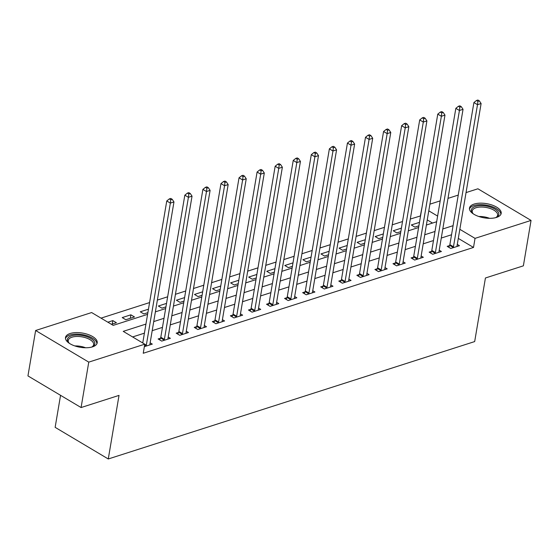 <?xml version="1.0" encoding="UTF-8"?>
<svg xmlns="http://www.w3.org/2000/svg" width="559" height="559" viewBox="0 0 559 559"><rect width="100%" height="100%" fill="white"/><g stroke="black" fill="none" stroke-linecap="round" stroke-linejoin="round"><path stroke-width="0.84" d="M496.532 217.409A16.071 7.197 -170.4 0 1 478.679 216.452A16.071 7.197 -170.4 0 1 469.483 208.06A16.071 7.197 -170.4 0 1 474.13 204.07A16.071 7.197 -170.4 0 1 491.99 205.027A16.071 7.197 -170.4 0 1 501.178 213.419A16.071 7.197 -170.4 0 1 496.532 217.409M92.549 346.846A16.071 7.197 -170.4 0 1 74.696 345.888A16.071 7.197 -170.4 0 1 65.501 337.496A16.071 7.197 -170.4 0 1 70.148 333.506A16.071 7.197 -170.4 0 1 88.008 334.464A16.071 7.197 -170.4 0 1 97.196 342.856A16.071 7.197 -170.4 0 1 92.549 346.846M60.554 395.325L55.138 427.342L108.271 458.974L474.675 341.577L485.429 277.991L523.371 265.839L531.05 220.421L475.038 238.365L459.84 229.316M108.271 458.974L119.025 395.388L81.083 407.546L27.95 375.914L35.629 330.495L91.641 312.551L113.184 325.373L147.583 314.354M420.557 215.928L410.313 219.044M402.515 221.539L392.243 224.83M384.452 227.324L374.174 230.622M366.383 233.117L356.111 236.408M348.32 238.903L338.041 242.194M330.25 244.695L319.972 247.986M312.181 250.481L301.909 253.772M294.118 256.274L283.839 259.565M276.048 262.059L265.77 265.35M257.978 267.845L247.707 271.143M239.916 273.637L229.637 276.929M221.846 279.423L211.568 282.721M203.776 285.216L193.505 288.507M185.714 291.001L175.435 294.293M167.644 296.794L157.365 300.085M149.574 302.58L101.025 318.134M420.375 215.816L422.122 206.669M429.913 204.168L440.192 200.877M447.983 198.382L458.254 195.091M466.045 192.589L477.917 188.788L531.05 220.421M432.533 223.055L427.251 219.911M111.437 324.332L116.412 322.739L112.827 320.6L107.845 322.201M125.81 319.727L134.481 316.953L130.89 314.815L122.218 317.589L125.81 319.727M148.463 309.183L140.288 311.803L143.88 313.941L147.869 312.663M166.526 303.397L158.351 306.018L161.942 308.149L165.939 306.87M184.596 297.605L176.42 300.225L180.012 302.363L184.009 301.084M202.665 291.819L194.49 294.439L198.075 296.577L202.072 295.292M220.728 286.026L212.553 288.647L216.144 290.785L220.141 289.506M238.798 280.241L230.622 282.861L234.214 284.999L238.211 283.713M256.861 274.455L248.692 277.068L252.277 279.207L256.274 277.928M274.93 268.662L266.755 271.283L270.346 273.421L274.343 272.142M293 262.877L284.824 265.49L288.416 267.628L292.413 266.35M311.063 257.084L302.894 259.704L306.479 261.843L310.476 260.564M329.132 251.298L320.957 253.919L324.548 256.05L328.545 254.771M347.202 245.506L339.027 248.126L342.618 250.264L346.615 248.986M365.265 239.72L357.096 242.34L360.681 244.479L364.678 243.193M383.334 233.928L375.159 236.548L378.75 238.686L382.747 237.407M401.404 228.142L393.229 230.762L396.82 232.9L400.817 231.615M419.467 222.356L411.291 224.97L414.883 227.108L418.88 225.829M145.941 324.08L123.232 331.361L144.774 344.183L143.237 353.267L473.508 247.448L458.303 238.4M451.546 234.759L441.268 238.05M433.477 240.545L423.205 243.843M415.414 246.337L405.135 249.628M397.344 252.123L387.073 255.414M379.275 257.916L369.003 261.207M361.212 263.701L350.933 266.992M343.142 269.494L332.871 272.785M325.079 275.28L314.801 278.571M307.01 281.065L296.731 284.363M288.94 286.858L278.668 290.149M270.877 292.643L260.599 295.935M252.808 298.436L242.529 301.727M234.738 304.222L224.466 307.513M216.675 310.014L206.397 313.306M198.606 315.8L188.327 319.091M180.536 321.593L170.264 324.884M162.473 327.378L152.195 330.669M144.404 333.164L132.616 336.944M144.355 346.664L152.314 344.113L150.14 342.814M160.468 338.209L158.12 338.964L161.712 341.102L170.383 338.321L168.21 337.028M178.538 332.423L176.19 333.171L179.774 335.309L188.446 332.535L186.273 331.242M196.607 326.631L194.252 327.385L197.844 329.524L206.516 326.742L204.342 325.45M214.67 320.845L212.322 321.6L215.914 323.731L224.585 320.957L222.412 319.664M232.74 315.052L230.385 315.807L233.976 317.945L242.648 315.164L240.475 313.872M250.809 309.267L248.455 310.021L252.046 312.16L260.718 309.379L258.544 308.086M268.872 303.474L266.524 304.229L270.116 306.367L278.787 303.593L276.614 302.293M286.942 297.688L284.587 298.443L288.178 300.581L296.85 297.8L294.677 296.508M305.011 291.903L302.657 292.65L306.248 294.789L314.92 292.015L312.747 290.715M323.074 286.11L320.726 286.865L324.318 289.003L332.989 286.222L330.816 284.929M341.144 280.325L338.789 281.079L342.381 283.21L351.052 280.436L348.879 279.144M359.213 274.532L356.859 275.287L360.45 277.425L369.122 274.644L366.949 273.351M377.276 268.746L374.928 269.501L378.513 271.639L387.191 268.858L385.018 267.565M395.346 262.954L392.991 263.708L396.583 265.846L405.254 263.065L403.081 261.773M413.408 257.168L411.061 257.923L414.652 260.061L423.324 257.28L421.151 255.987M431.478 251.382L429.13 252.13L432.715 254.268L441.393 251.494L439.213 250.194M449.548 245.59L447.193 246.344L450.785 248.482L459.456 245.701L457.283 244.409M81.083 407.546L88.762 362.127L35.629 330.495M473.508 247.448L475.038 238.365M144.774 344.183L88.762 362.127M453.083 225.675L442.805 228.966M435.014 231.461L424.742 234.759M416.951 237.254L406.673 240.545M398.881 243.039L388.603 246.33M380.812 248.832L370.54 252.123M362.749 254.618L352.47 257.909M344.679 260.41L334.401 263.701M326.61 266.196L316.338 269.487M308.547 271.981L298.268 275.28M290.477 277.774L280.206 281.065M272.408 283.56L262.136 286.858M254.345 289.352L244.066 292.643M236.275 295.138L226.004 298.429M218.213 300.931L207.934 304.222M200.143 306.716L189.864 310.007M182.073 312.509L171.802 315.8M164.011 318.295L153.732 321.586M437.62 216.088L428.788 210.827M155.381 311.852L165.653 308.561M173.444 306.066L183.722 302.775M191.513 300.281L201.785 296.983M209.576 294.488L219.855 291.197M227.646 288.703L237.924 285.404M245.715 282.91L255.987 279.619M263.778 277.124L274.057 273.833M281.848 271.332L292.126 268.041M299.917 265.546L310.189 262.255M317.98 259.753L328.259 256.462M336.05 253.968L346.328 250.677M354.12 248.182L364.391 244.884M372.182 242.389L382.461 239.098M390.252 236.604L400.53 233.306M408.322 230.811L418.593 227.52M426.384 225.025L436.663 221.734M112.233 324.08L112.827 320.6M130.303 318.288L130.89 314.815M145.997 346.133L146.109 345.881A2.061 1.202 120.8 0 0 146.325 345.169L170.355 203.106L173.968 201.946L149.938 344.016A2.061 1.202 120.8 0 0 149.931 344.658L149.966 344.861M142.748 342.974L166.764 200.967L170.355 203.106L170.761 199.752L172.207 199.29L170.768 198.438L169.321 198.899L170.761 199.752M169.321 198.899L166.764 200.967M173.968 201.946L172.207 199.29M164.06 340.347L164.171 340.096A2.061 1.202 120.8 0 0 164.395 339.383L188.418 197.313L192.037 196.16L168.007 338.223A2.061 1.202 120.8 0 0 167.993 338.866L168.028 339.075M159.713 339.914L160.58 337.957A2.061 1.202 120.8 0 0 160.803 337.245L184.833 195.175L188.418 197.313L188.83 193.966L190.27 193.505L188.837 192.645L187.391 193.107L188.83 193.966M187.391 193.107L184.833 195.175M192.037 196.16L190.27 193.505M182.129 334.562L182.241 334.303A2.061 1.202 120.8 0 0 182.458 333.59L206.488 191.527L210.1 190.367L186.07 332.437A2.061 1.202 120.8 0 0 186.063 333.08L186.098 333.29M177.783 334.121L178.649 332.165A2.061 1.202 120.8 0 0 178.873 331.459L202.896 189.389L206.488 191.527L206.893 188.173L208.339 187.712L206.907 186.86L205.46 187.321L206.893 188.173M205.46 187.321L202.896 189.389M210.1 190.367L208.339 187.712M200.192 328.769L200.311 328.517A2.061 1.202 120.8 0 0 200.527 327.805L224.557 185.735L228.17 184.582L204.14 326.645A2.061 1.202 120.8 0 0 204.133 327.294L204.168 327.497M195.853 328.336L196.719 326.379A2.061 1.202 120.8 0 0 196.936 325.666L220.966 183.604L224.557 185.735L224.963 182.388L226.409 181.927L224.97 181.067L223.523 181.535L224.963 182.388M223.523 181.535L220.966 183.604M228.17 184.582L226.409 181.927M218.262 322.983L218.373 322.725A2.061 1.202 120.8 0 0 218.597 322.012L242.62 179.949L246.239 178.789L222.209 320.859A2.061 1.202 120.8 0 0 222.196 321.502L222.23 321.711M213.915 322.55L214.782 320.587A2.061 1.202 120.8 0 0 215.005 319.881L239.035 177.811L242.62 179.949L243.032 176.595L244.472 176.134L243.039 175.281L241.593 175.743L243.032 176.595M241.593 175.743L239.035 177.811M246.239 178.789L244.472 176.134M69.414 343.38A13.905 6.226 -170.4 0 1 68.715 342.695A13.905 6.226 -170.4 0 1 67.807 341.451A13.905 6.226 -170.4 0 1 77.589 335.072A13.905 6.226 -170.4 0 1 94.401 341.808A13.905 6.226 -170.4 0 1 92.459 346.713A13.905 6.226 -170.4 0 1 91.564 347.125M91.928 346.971A12.878 5.765 9.6 0 0 93.646 344.686A12.878 5.765 9.6 0 0 93.262 342.702A12.878 5.765 9.6 0 0 79.783 336.574A12.878 5.765 9.6 0 0 68.254 340.389A12.878 5.765 9.6 0 0 68.638 342.374A12.878 5.765 9.6 0 0 69.127 343.114M96.896 343.778A15.966 7.148 9.6 0 0 96.372 341.835A15.966 7.148 9.6 0 0 80.223 334.296A15.966 7.148 9.6 0 0 65.487 338.468M473.403 213.943A13.905 6.226 -170.4 0 1 472.697 213.258A13.905 6.226 -170.4 0 1 475.395 206.425A13.905 6.226 -170.4 0 1 493.883 208.535A13.905 6.226 -170.4 0 1 496.441 217.276A13.905 6.226 -170.4 0 1 495.547 217.689M495.91 217.535A12.878 5.765 9.6 0 0 497.629 215.25A12.878 5.765 9.6 0 0 490.264 208.528A12.878 5.765 9.6 0 0 475.961 207.759A12.878 5.765 9.6 0 0 472.236 210.953A12.878 5.765 9.6 0 0 473.11 213.678M500.878 214.342A15.966 7.148 9.6 0 0 491.179 206.341A15.966 7.148 9.6 0 0 473.955 205.565A15.966 7.148 9.6 0 0 469.469 209.031M236.331 317.191L236.443 316.939A2.061 1.202 120.8 0 0 236.66 316.226L260.69 174.163L264.302 173.004L240.272 315.066A2.061 1.202 120.8 0 0 240.265 315.716L240.3 315.919M231.985 316.757L232.851 314.801A2.061 1.202 120.8 0 0 233.068 314.088L257.098 172.025L260.69 174.163L261.095 170.809L262.541 170.348L261.109 169.489L259.662 169.957L261.095 170.809M259.662 169.957L257.098 172.025M264.302 173.004L262.541 170.348M254.394 311.405L254.513 311.146A2.061 1.202 120.8 0 0 254.729 310.441L278.759 168.371L282.372 167.211L258.342 309.281A2.061 1.202 120.8 0 0 258.335 309.924L258.37 310.133M250.048 310.972L250.921 309.015A2.061 1.202 120.8 0 0 251.138 308.302L275.168 166.233L278.759 168.371L279.165 165.024L280.611 164.556L279.172 163.703L277.725 164.164L279.165 165.024M277.725 164.164L275.168 166.233M282.372 167.211L280.611 164.556M272.464 305.612L272.575 305.361A2.061 1.202 120.8 0 0 272.799 304.648L296.822 162.585L300.435 161.425L276.412 303.488A2.061 1.202 120.8 0 0 276.398 304.138L276.432 304.341M268.117 305.179L268.984 303.223A2.061 1.202 120.8 0 0 269.207 302.51L293.237 160.447L296.822 162.585L297.234 159.231L298.674 158.77L297.241 157.917L295.795 158.379L297.234 159.231M295.795 158.379L293.237 160.447M300.435 161.425L298.674 158.77M290.533 299.827L290.645 299.575A2.061 1.202 120.8 0 0 290.862 298.862L314.892 156.793L318.504 155.633L294.474 297.702A2.061 1.202 120.8 0 0 294.467 298.345L294.502 298.555M286.187 299.393L287.053 297.437A2.061 1.202 120.8 0 0 287.27 296.724L311.3 154.654L314.892 156.793L315.297 153.445L316.743 152.977L315.311 152.125L313.865 152.586L315.297 153.445M313.865 152.586L311.3 154.654M318.504 155.633L316.743 152.977M308.596 294.034L308.708 293.782A2.061 1.202 120.8 0 0 308.931 293.07L332.961 151.007L336.574 149.847L312.544 291.917A2.061 1.202 120.8 0 0 312.537 292.56L312.565 292.762M304.25 293.601L305.123 291.644A2.061 1.202 120.8 0 0 305.34 290.932L329.37 148.869L332.961 151.007L333.367 147.653L334.813 147.192L333.374 146.339L331.927 146.8L333.367 147.653M331.927 146.8L329.37 148.869M336.574 149.847L334.813 147.192M326.666 288.248L326.777 287.997A2.061 1.202 120.8 0 0 326.994 287.284L351.024 145.214L354.637 144.061L330.614 286.124A2.061 1.202 120.8 0 0 330.6 286.767L330.635 286.977M322.319 287.815L323.186 285.859A2.061 1.202 120.8 0 0 323.409 285.146L347.439 143.076L351.024 145.214L351.429 141.867L352.876 141.406L351.443 140.547L349.997 141.015L351.429 141.867M349.997 141.015L347.439 143.076M354.637 144.061L352.876 141.406M344.735 282.463L344.847 282.204A2.061 1.202 120.8 0 0 345.064 281.491L369.094 139.429L372.706 138.269L348.676 280.339A2.061 1.202 120.8 0 0 348.669 280.981L348.704 281.191M340.389 282.022L341.256 280.066A2.061 1.202 120.8 0 0 341.472 279.36L365.502 137.29L369.094 139.429L369.499 136.075L370.945 135.613L369.506 134.761L368.067 135.222L369.499 136.075M368.067 135.222L365.502 137.29M372.706 138.269L370.945 135.613M362.798 276.67L362.91 276.419A2.061 1.202 120.8 0 0 363.133 275.706L387.163 133.636L390.776 132.483L366.746 274.546A2.061 1.202 120.8 0 0 366.732 275.196L366.767 275.398M358.452 276.237L359.325 274.28A2.061 1.202 120.8 0 0 359.542 273.568L383.572 131.505L387.163 133.636L387.569 130.289L389.015 129.828L387.576 128.968L386.129 129.436L387.569 130.289M386.129 129.436L383.572 131.505M390.776 132.483L389.015 129.828M380.868 270.884L380.979 270.626A2.061 1.202 120.8 0 0 381.196 269.92L405.226 127.85L408.839 126.69L384.816 268.76A2.061 1.202 120.8 0 0 384.802 269.403L384.837 269.613M376.521 270.451L377.388 268.495A2.061 1.202 120.8 0 0 377.611 267.782L401.635 125.712L405.226 127.85L405.631 124.503L407.078 124.035L405.645 123.183L404.199 123.644L405.631 124.503M404.199 123.644L401.635 125.712M408.839 126.69L407.078 124.035M398.937 265.092L399.049 264.84A2.061 1.202 120.8 0 0 399.266 264.127L423.296 122.065L426.908 120.905L402.878 262.968A2.061 1.202 120.8 0 0 402.871 263.617L402.906 263.82M394.591 264.659L395.458 262.702A2.061 1.202 120.8 0 0 395.674 261.989L419.704 119.926L423.296 122.065L423.701 118.711L425.147 118.249L423.708 117.39L422.269 117.858L423.701 118.711M422.269 117.858L419.704 119.926M426.908 120.905L425.147 118.249M417 259.306L417.112 259.055A2.061 1.202 120.8 0 0 417.335 258.342L441.365 116.272L444.978 115.112L420.948 257.182A2.061 1.202 120.8 0 0 420.934 257.825L420.969 258.034M412.654 258.873L413.527 256.916A2.061 1.202 120.8 0 0 413.744 256.204L437.774 114.134L441.365 116.272L441.771 112.925L443.217 112.457L441.778 111.604L440.331 112.066L441.771 112.925M440.331 112.066L437.774 114.134M444.978 115.112L443.217 112.457M435.07 253.513L435.181 253.262A2.061 1.202 120.8 0 0 435.398 252.549L459.428 110.486L463.041 109.326L439.018 251.396A2.061 1.202 120.8 0 0 439.004 252.039L439.039 252.242M430.723 253.08L431.59 251.124A2.061 1.202 120.8 0 0 431.814 250.411L455.837 108.348L459.428 110.486L459.833 107.132L461.28 106.671L459.847 105.819L458.401 106.28L459.833 107.132M458.401 106.28L455.837 108.348M463.041 109.326L461.28 106.671M453.139 247.728L453.251 247.476A2.061 1.202 120.8 0 0 453.468 246.764L477.498 104.694L481.11 103.541L457.08 245.604A2.061 1.202 120.8 0 0 457.073 246.246L457.108 246.456M448.793 247.295L449.66 245.338A2.061 1.202 120.8 0 0 449.876 244.625L473.906 102.556L477.498 104.694L477.903 101.347L479.349 100.879L477.91 100.026L476.471 100.487L477.903 101.347M476.471 100.487L473.906 102.556M481.11 103.541L479.349 100.879M146.109 345.881L144.634 345.008M146.325 345.169L144.76 344.239M164.171 340.096L160.58 337.957M164.395 339.383L160.803 337.245M182.241 334.303L178.649 332.165M182.458 333.59L178.873 331.459M200.311 328.517L196.719 326.379M200.527 327.805L196.936 325.666M218.373 322.725L214.782 320.587M218.597 322.012L215.005 319.881M74.857 345.944A12.878 5.765 -170.4 0 1 85.583 347.761M478.839 216.508A12.878 5.765 -170.4 0 1 489.572 218.324M236.443 316.939L232.851 314.801M236.66 316.226L233.068 314.088M254.513 311.146L250.921 309.015M254.729 310.441L251.138 308.302M272.575 305.361L268.984 303.223M272.799 304.648L269.207 302.51M290.645 299.575L287.053 297.437M290.862 298.862L287.27 296.724M308.708 293.782L305.123 291.644M308.931 293.07L305.34 290.932M326.777 287.997L323.186 285.859M326.994 287.284L323.409 285.146M344.847 282.204L341.256 280.066M345.064 281.491L341.472 279.36M362.91 276.419L359.325 274.28M363.133 275.706L359.542 273.568M380.979 270.626L377.388 268.495M381.196 269.92L377.611 267.782M399.049 264.84L395.458 262.702M399.266 264.127L395.674 261.989M417.112 259.055L413.527 256.916M417.335 258.342L413.744 256.204M435.181 253.262L431.59 251.124M435.398 252.549L431.814 250.411M453.251 247.476L449.66 245.338M453.468 246.764L449.876 244.625"/></g></svg>

